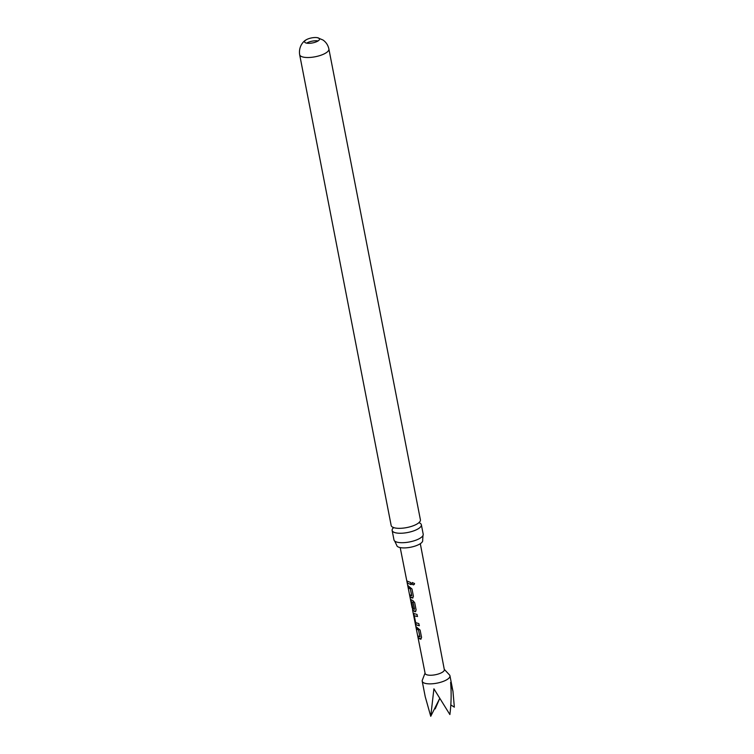 <?xml version="1.0" encoding="UTF-8"?>
<svg xmlns="http://www.w3.org/2000/svg" width="754" height="754" viewBox="0 0 754 754"><rect width="100%" height="100%" fill="white"/><g stroke="black" fill="none" stroke-linecap="round" stroke-linejoin="round"><path stroke-width="1.13" d="M414.493 583.521C413.927 585.255 413.069 585.293 411.92 583.615L412.287 582.54L414.493 583.521L414.351 584.312M414.549 583.445C413.993 585.179 413.154 585.208 412.023 583.53L412.315 582.522M419.337 522.833A14.892 4.995 169 0 1 421.363 524.756A14.892 4.995 169 0 1 414.493 530.58A14.892 4.995 169 0 1 394.314 532.409A14.892 4.995 169 0 1 392.137 530.439A14.892 4.995 169 0 1 393.296 527.894M422.994 535.481L422.655 540.25A13.204 4.43 169 0 1 416.585 545.538A13.204 4.43 169 0 1 396.745 545.293L394.644 540.995A14.892 4.995 -11 0 0 396.152 541.862A14.892 4.995 -11 0 0 416.321 540.024A14.892 4.995 -11 0 0 422.994 535.481A14.892 4.995 -11 0 0 423.201 534.2L421.363 524.756M305.7 42.884A7.606 2.554 -11 0 0 314.343 42.497A7.606 2.554 -11 0 0 319.517 38.972A7.606 2.554 -11 0 0 318.405 37.964A7.606 2.554 -11 0 0 317.462 37.7A7.606 2.554 -11 0 0 306.02 39.924A7.606 2.554 -11 0 0 304.588 41.875A7.606 2.554 -11 0 0 305.7 42.884M415.925 626.621L420.101 630.061L421.571 637.441L420.449 639.185L418.159 637.941L417.744 635.829L419.903 636.913L418.536 630.099L416.34 628.732L415.925 626.621M421.109 639.006L418.159 637.941M419.997 636.96L418.536 630.099M415.058 622.267L413.805 613.53L417.019 614.406L417.433 616.508L414.304 615.811L415.652 622.634L418.847 623.615L419.262 625.726L416.038 624.84L413.597 614.896M417.565 616.433L414.304 615.811M414.37 609.383L412.136 607.837L400.204 547.592M413.041 602.465L414.559 609.204L412.919 602.295L411.552 601.88L412.73 607.875L412.08 607.234L410.883 601.183L411.09 599.826L412.74 600.467L414.681 602.672L416.151 610.043L414.983 611.777L412.579 609.911L412.608 609.062M413.201 602.389L411.552 601.88M415.68 611.607L412.608 610.184L425.124 673.397A9.783 3.28 169 0 0 432.551 675.15A9.783 3.28 169 0 0 444.332 669.665L420.308 543.691M407.782 585.509L411.967 588.968L413.428 596.348L412.259 598.073L410.025 596.829L409.601 594.717L411.722 595.801L410.364 588.987L408.197 587.62L407.782 585.509M412.966 597.903L410.025 596.829M411.825 595.849L410.364 588.987M406.887 581.014L410.685 582.503L411.1 584.614L407.311 583.125L406.887 581.014M444.266 669.326L449.469 674.896A14.128 4.741 169 0 1 449.95 675.791A14.128 4.741 169 0 1 432.928 683.727A14.128 4.741 169 0 1 422.212 681.192A14.128 4.741 169 0 1 422.325 680.174L425.058 673.058M422.212 681.192L425.228 696.696L430.741 716.3L439.78 698.298L435.199 708.901L434.785 708.232M430.741 716.3L433.918 688.826L449.884 714.556C451.26 703.868 451.495 693.133 450.609 682.361L452.966 691.305L454.342 707.158L450.826 704.943M328.885 49.01A14.892 4.995 -11 0 1 318.753 55.919A14.892 4.995 -11 0 1 301.836 56.673A14.892 4.995 -11 0 1 299.658 54.693L391.175 525.519A14.892 4.995 -11 0 0 393.362 527.498A14.892 4.995 -11 0 0 396.293 528.168A14.892 4.995 -11 0 0 413.531 525.661A14.892 4.995 -11 0 0 416.66 524.209A14.892 4.995 -11 0 0 420.412 519.836L328.885 49.01C328.065 45.193 326.105 42.196 323.004 40.019L317.462 37.7M392.137 530.439L393.974 539.883A14.892 4.995 -11 0 0 394.644 540.995M318.065 40.933A7.606 2.554 -11 0 0 306.671 43.148M411.232 584.529L407.311 583.125M407.518 583.078L407.103 580.966M410.534 588.912L408.197 587.62M408.404 587.573L407.989 585.462M410.233 596.782L409.818 594.67M413.032 597.865L412.429 597.997M415.746 611.569L415.143 611.701M412.928 607.809L410.883 601.183M411.09 601.136L411.288 599.76M413.814 614.84L414.003 613.464M419.394 625.641L416.038 624.84M416.236 624.774L415.266 622.22M418.696 630.024L416.34 628.732M416.547 628.685L416.133 626.574M418.376 637.884L417.952 635.782M421.175 638.968L420.609 639.109M393.371 527.96L393.079 527.225M419.299 522.918L419.29 522.136M299.658 54.693C298.358 46.013 304.032 40.829 306.02 39.924M449.95 675.791L452.966 691.305M412.815 610.137L412.485 608.478"/></g></svg>
